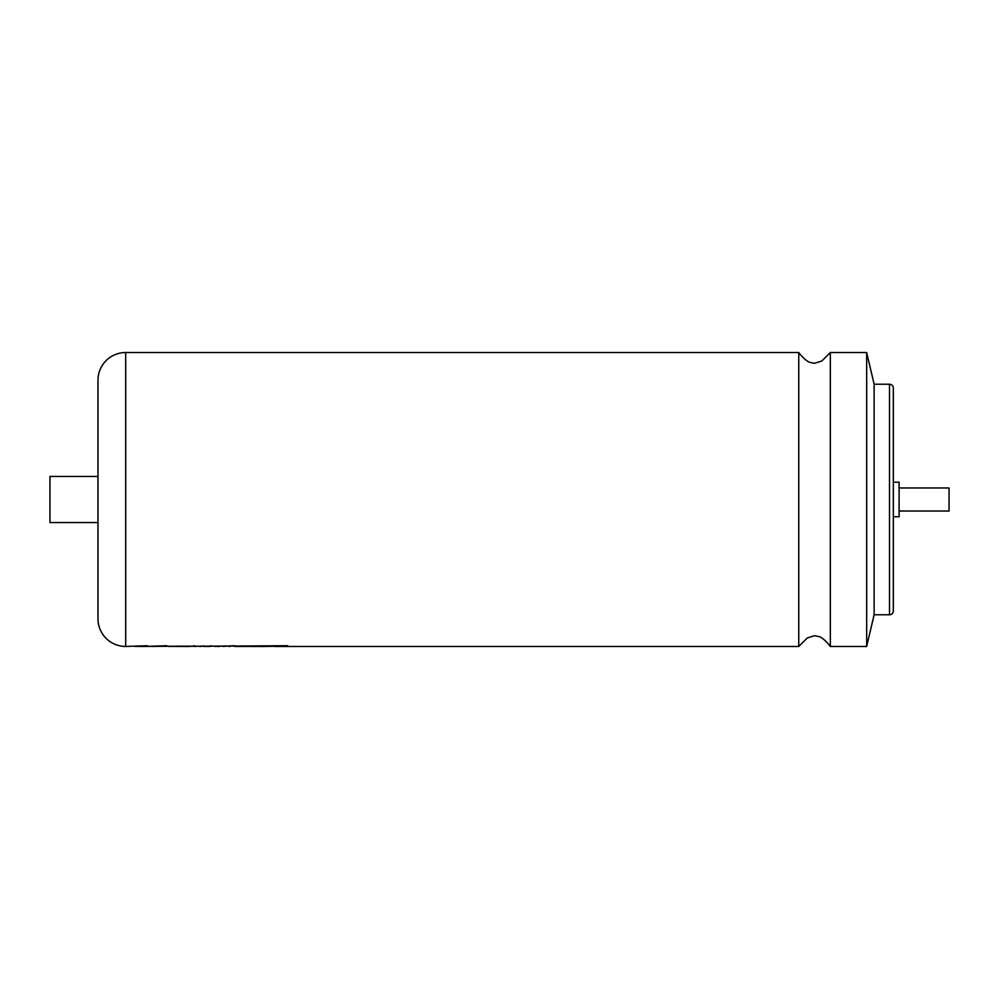 <?xml version="1.0" encoding="UTF-8"?>
<svg xmlns="http://www.w3.org/2000/svg" width="999" height="999" viewBox="0 0 999 999"><rect width="100%" height="100%" fill="white"/><g stroke="black" fill="none" stroke-linecap="round" stroke-linejoin="round"><path stroke-width="1.5" d="M889.497 384.228A3.846 3.846 0 0 1 893.331 388.074L893.331 610.926A3.846 3.846 0 0 1 889.497 614.772L889.497 384.228L874.125 384.228L866.67 352.535L830.331 352.535L821.802 361.014L814.535 363.286L809.964 362.387C809.627 362.5 804.67 360.377 798.75 352.535L798.75 646.465L274.987 646.465L287.712 645.729L168.394 646.428M830.331 352.535L830.331 646.465L866.67 646.465L866.67 352.535M277.51 646.203L267.133 646.428M245.067 646.203L266.171 646.465L234.69 646.428M234.241 645.691L223.077 646.428M225.412 646.016L214.997 646.428M210.864 645.691L210.065 646.428L203.621 646.428M204.071 646.028L194.393 646.428M178.784 646.203L145.255 646.428M152.335 646.465L166.796 645.729L144.331 646.453M143.119 646.428L135.115 646.428M97.977 618.756L97.977 380.244A27.71 27.71 0 0 1 125.687 352.535L125.687 646.465A27.71 27.71 0 0 1 97.977 618.756M874.125 384.228L874.125 614.772L866.67 646.465M889.497 614.772L874.125 614.772M893.331 482.205L899.1 482.205L899.1 516.795L893.331 516.795M899.1 487.974L949.05 487.974L949.05 511.026L899.1 511.026M798.75 352.535L125.687 352.535M143.431 646.465L147.215 645.729L125.687 646.465M274.026 646.428L274.987 646.465M241.546 646.428L255.806 646.465M229.033 646.428L229.995 646.465M217.595 646.428L219.355 646.465M199.85 646.428L200.811 646.465M141.995 646.428L142.957 646.465M175.262 646.428L189.523 646.465M97.977 522.552L49.95 522.552L49.95 476.448L97.977 476.448M152.335 646.428L166.796 645.691M143.431 646.428L147.215 645.691M178.784 646.166L192.894 646.203M192.894 646.166L194.568 645.691M245.067 646.166L268.681 646.203M277.51 646.166L285.989 646.203M285.989 646.166L287.712 645.691M798.75 646.465L807.279 637.986L814.535 635.714L819.118 636.613C819.455 636.5 824.412 638.623 830.331 646.465"/></g></svg>
